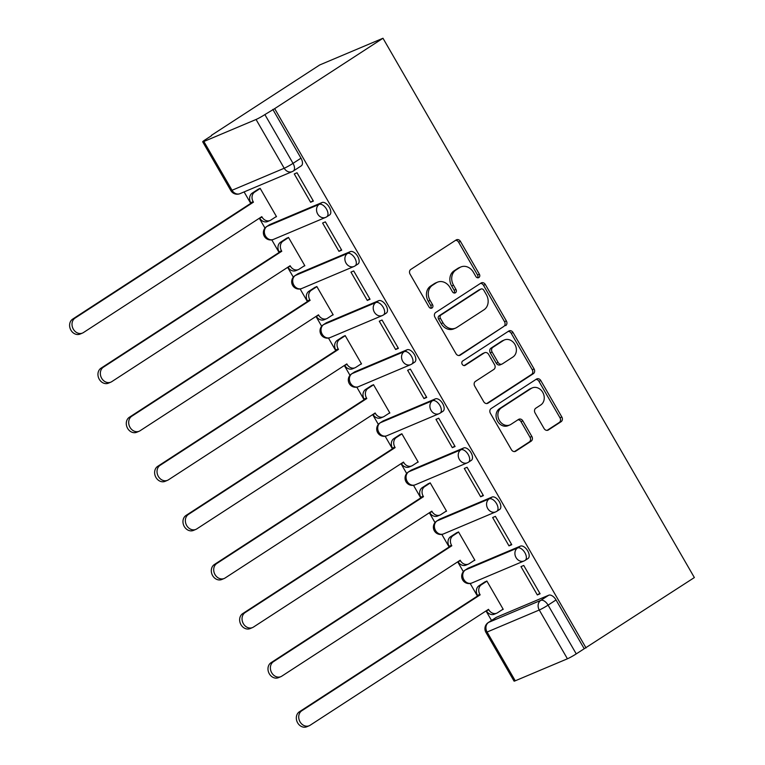 <?xml version="1.0" encoding="UTF-8"?>
<svg xmlns="http://www.w3.org/2000/svg" width="765" height="765" viewBox="0 0 765 765"><rect width="100%" height="100%" fill="white"/><g stroke="black" fill="none" stroke-linecap="round" stroke-linejoin="round"><path stroke-width="1.15" d="M478.88 277.532A2.505 2.094 67.1 0 0 479.397 274.224L460.454 241.405A3.576 2.993 67.1 0 0 456.542 239.751A3.576 2.993 67.1 0 0 456.15 239.952L410.805 269.423A3.576 2.993 67.1 0 0 410.069 274.147L429.012 306.966A2.505 2.094 67.1 0 0 432.541 304.671L430.083 300.425A11.446 9.572 67.1 0 1 432.445 285.307L436.222 282.849A11.446 9.572 67.1 0 1 437.475 282.18A11.446 9.572 67.1 0 1 449.992 287.497L452.44 291.742A2.505 2.094 67.1 0 0 455.969 289.447L453.521 285.202A11.446 9.572 67.1 0 1 455.873 270.074L459.65 267.626A11.446 9.572 67.1 0 1 460.903 266.956A11.446 9.572 67.1 0 1 473.42 272.264L475.868 276.509A2.505 2.094 67.1 0 0 478.88 277.532M477.57 277.781A2.505 2.094 67.1 0 0 477.551 274.998L458.608 242.18A3.576 2.993 67.1 0 0 455.577 240.325M430.705 308.238A2.505 2.094 67.1 0 0 430.695 305.455L428.247 301.209L430.083 300.425M454.142 293.005A2.505 2.094 67.1 0 0 454.123 290.222L451.675 285.976L453.521 285.202M520.382 546.134L468.199 568.146A7.287 3.959 -123 0 0 467.864 568.328L465.043 570.164A7.287 3.959 57 0 1 465.378 569.982L517.561 547.97A7.287 3.959 57 0 1 524.704 552.397A7.287 3.959 57 0 1 525.163 560.372L527.993 558.536A7.287 3.959 -123 0 0 527.525 550.561A7.287 3.959 -123 0 0 520.382 546.134L517.561 547.97A7.287 6.091 -112.9 0 0 516.059 557.589A7.287 6.091 -112.9 0 0 524.025 560.975A7.287 7.287 0 0 0 525.163 560.372M492.048 497.049L439.865 519.062A7.287 3.959 -123 0 0 439.521 519.244L436.7 521.08A7.287 3.959 57 0 1 437.045 520.898L489.218 498.876A7.287 3.959 57 0 1 496.361 503.313A7.287 3.959 57 0 1 496.829 511.288L499.65 509.452A7.287 3.959 -123 0 0 499.182 501.477A7.287 3.959 -123 0 0 492.048 497.049L489.218 498.876A7.287 6.091 -112.9 0 0 487.726 508.505A7.287 6.091 -112.9 0 0 495.691 511.89A7.287 7.287 0 0 0 496.829 511.288M463.705 447.955L411.522 469.978A7.287 3.959 -123 0 0 411.188 470.159L408.357 471.995A7.287 3.959 57 0 1 408.701 471.814L460.884 449.791A7.287 3.959 57 0 1 468.027 454.228A7.287 3.959 57 0 1 468.486 462.203L471.307 460.367A7.287 3.959 -123 0 0 470.848 452.392A7.287 3.959 -123 0 0 463.705 447.955L460.884 449.791A7.287 6.091 -112.9 0 0 459.382 459.421A7.287 6.091 -112.9 0 0 467.348 462.806A7.287 7.287 0 0 0 468.486 462.203M435.371 398.871L383.189 420.893A7.287 3.959 -123 0 0 382.844 421.075L380.023 422.911A7.287 3.959 57 0 1 380.358 422.729L432.541 400.707A7.287 3.959 57 0 1 439.684 405.144A7.287 3.959 57 0 1 440.152 413.119L442.973 411.283A7.287 3.959 -123 0 0 442.505 403.308A7.287 3.959 -123 0 0 435.371 398.871L432.541 400.707A7.287 6.091 -112.9 0 0 431.039 410.336A7.287 6.091 -112.9 0 0 439.014 413.722A7.287 7.287 0 0 0 440.152 413.119M407.028 349.787L354.845 371.809A7.287 3.959 -123 0 0 354.511 371.991L351.68 373.827A7.287 3.959 57 0 1 352.024 373.645L404.207 351.623A7.287 3.959 57 0 1 411.341 356.06A7.287 3.959 57 0 1 411.809 364.035L414.63 362.199A7.287 3.959 -123 0 0 414.171 354.224A7.287 3.959 -123 0 0 407.028 349.787L404.207 351.623A7.287 6.091 -112.9 0 0 402.706 361.252A7.287 6.091 -112.9 0 0 410.671 364.637A7.287 7.287 0 0 0 411.809 364.035M378.685 300.702L326.502 322.725A7.287 3.959 -123 0 0 326.167 322.906L323.346 324.743A7.287 3.959 57 0 1 323.681 324.561L375.864 302.538A7.287 3.959 57 0 1 383.007 306.975A7.287 3.959 57 0 1 383.466 314.951L386.296 313.115A7.287 3.959 -123 0 0 385.828 305.139A7.287 3.959 -123 0 0 378.685 300.702L375.864 302.538A7.287 6.091 -112.9 0 0 374.362 312.168A7.287 6.091 -112.9 0 0 382.328 315.553A7.287 7.287 0 0 0 383.466 314.951M350.351 251.618L298.168 273.641A7.287 3.959 -123 0 0 297.824 273.822L295.003 275.658A7.287 3.959 57 0 1 295.347 275.476L347.53 253.454A7.287 3.959 57 0 1 354.664 257.891A7.287 3.959 57 0 1 355.132 265.857L357.953 264.03A7.287 3.959 -123 0 0 357.494 256.055A7.287 3.959 -123 0 0 350.351 251.618L347.53 253.454A7.287 6.091 -112.9 0 0 346.029 263.084A7.287 6.091 -112.9 0 0 353.994 266.469A7.287 7.287 0 0 0 355.132 265.857M322.008 202.534L269.825 224.556A7.287 3.959 -123 0 0 269.49 224.738L266.669 226.574A7.287 3.959 57 0 1 267.004 226.392L319.187 204.37A7.287 3.959 57 0 1 326.33 208.807A7.287 3.959 57 0 1 326.789 216.772L329.619 214.946A7.287 3.959 -123 0 0 329.151 206.971A7.287 3.959 -123 0 0 322.008 202.534L319.187 204.37A7.287 6.091 -112.9 0 0 317.685 213.999A7.287 6.091 -112.9 0 0 325.651 217.384A7.287 7.287 0 0 0 326.789 216.772M544.068 428.524A3.576 2.993 67.1 0 0 547.97 430.188A3.576 2.993 67.1 0 0 548.362 429.978L561.089 421.706A3.576 2.993 67.1 0 0 561.826 416.982L540.788 380.54A3.576 2.993 67.1 0 0 536.877 378.885A3.576 2.993 67.1 0 0 536.485 379.086L491.13 408.558A3.576 2.993 67.1 0 0 490.394 413.282L511.441 449.734A3.576 2.993 67.1 0 0 515.352 451.388A3.576 2.993 67.1 0 0 515.744 451.178L531.111 441.195A3.576 2.993 67.1 0 0 531.847 436.471L522.839 420.874A3.576 2.993 67.1 0 0 518.928 419.21A3.576 2.993 67.1 0 0 518.536 419.421L510.915 424.374A9.572 8.004 67.1 0 1 509.863 424.929A9.572 8.004 67.1 0 1 499.067 419.87A9.572 8.004 67.1 0 1 501.371 407.85L531.235 388.448A9.572 8.004 67.1 0 1 532.277 387.893A9.572 8.004 67.1 0 1 543.073 392.952A9.572 8.004 67.1 0 1 540.769 404.972L535.796 408.204A3.576 2.993 67.1 0 0 535.06 412.928L544.068 428.524M586.047 647.945L274.673 108.64L382.988 38.25L694.362 577.556L576.246 653.893A7.287 0.593 150 0 1 567.42 658.789L515.247 680.802A7.287 0.593 150 0 1 514.061 681.118L485.909 632.349A7.287 0.593 150 0 0 487.085 632.033L515.247 680.802M505.636 325.661A3.576 2.993 67.1 0 0 506.373 320.937L485.326 284.494A3.576 2.993 67.1 0 0 481.415 282.83A3.576 2.993 67.1 0 0 481.022 283.04L435.677 312.512A3.576 2.993 67.1 0 0 434.941 317.236L455.978 353.679A3.576 2.993 67.1 0 0 459.889 355.333A3.576 2.993 67.1 0 0 460.281 355.132L503.791 326.435A3.576 2.993 67.1 0 0 504.527 321.711L483.49 285.269A3.576 2.993 67.1 0 0 480.449 283.413M513.057 332.517L534.094 368.959A3.576 2.993 67.1 0 1 533.358 373.683L488.013 403.155A3.576 2.993 67.1 0 1 487.621 403.365A3.576 2.993 67.1 0 1 483.709 401.702L474.702 386.105A3.576 2.993 67.1 0 1 475.438 381.381L493.836 369.428A3.576 2.993 67.1 0 0 494.573 364.704L488.596 354.358A3.576 2.993 67.1 0 0 484.685 352.694A3.576 2.993 67.1 0 0 484.293 352.904L465.149 365.345A2.505 2.094 67.1 0 1 462.653 361.023L508.754 331.063A3.576 2.993 67.1 0 1 509.146 330.853A3.576 2.993 67.1 0 1 513.057 332.517L511.211 333.291L532.249 369.734L534.094 368.959M496.542 617.24L488.586 622.404A7.287 3.959 57 0 0 488.242 622.586L496.198 617.412A7.287 3.959 57 0 1 496.542 617.24L548.725 595.218L540.769 600.382A7.287 3.959 57 0 1 548.084 605.125L576.246 653.893M203.873 141.496L232.034 190.275L284.217 168.252L256.055 119.483L203.873 141.496A7.287 0.593 -30 0 1 202.696 141.812A7.287 0.593 -30 0 1 205.316 139.718L211.609 135.635M244.102 191.919L250.729 203.394M259.316 218.264L264.986 228.085M271.795 239.885L279.072 252.479M287.65 267.348L293.32 277.169M300.138 288.969L307.406 301.563M315.993 316.433L321.663 326.253M328.472 338.053L335.749 350.647M344.336 365.517L349.997 375.338M356.815 387.138L364.083 399.732M372.67 414.601L378.34 424.422M385.158 436.222L392.426 448.816M401.013 463.686L406.684 473.506M413.492 485.306L420.76 497.9M429.347 512.77L435.017 522.591M441.835 534.391L449.103 546.985M457.69 561.854L463.361 571.675M470.169 583.475L477.446 596.069M486.024 610.939L491.522 620.453M211.436 135.329L319.751 64.939L382.988 38.25M256.055 119.483A7.287 0.593 -30 0 0 264.881 114.587L293.033 163.356A7.287 3.959 57 0 1 293.32 171.025L301.276 165.852A7.287 3.959 57 0 0 300.989 158.183L293.033 163.356A7.287 0.593 -30 0 1 284.217 168.252A7.287 6.091 67.1 0 0 292.182 171.628A7.287 7.287 0 0 0 293.32 171.025M274.673 108.64L264.881 114.587M275.371 217.136L276.5 216.648L260.148 188.333L257.499 189.691M310.609 202.256L313.382 201.09L297.03 172.775L294.267 173.942L310.609 202.256L313.115 200.631M338.952 251.341L341.716 250.174L325.364 221.86L322.601 223.026L338.952 251.341L341.458 249.715M303.705 266.22L304.843 265.742L288.491 237.418L285.833 238.776M367.296 300.425L370.059 299.258L353.707 270.944L350.944 272.111L367.296 300.425L369.791 298.799M332.048 315.304L333.177 314.826L316.834 286.502L314.176 287.86M395.629 349.509L398.393 348.343L382.051 320.028L379.277 321.195L395.629 349.509L398.135 347.884M360.382 364.389L361.52 363.911L345.168 335.586L342.51 336.944M423.973 398.594L426.736 397.427L410.384 369.113L407.621 370.279L423.973 398.594L426.468 396.968M388.725 413.473L389.863 412.995L373.511 384.671L370.853 386.029M452.306 447.678L455.079 446.511L438.728 418.197L435.964 419.363L452.306 447.678L454.812 446.052M417.068 462.557L418.197 462.079L401.845 433.755L399.187 435.113M480.649 496.772L483.413 495.596L467.061 467.281L464.298 468.448L480.649 496.772L483.145 495.146M445.402 511.642L446.54 511.163L430.188 482.849L427.53 484.197M508.983 545.856L511.756 544.69L495.404 516.365L492.641 517.532L508.983 545.856L511.489 544.231M473.745 560.726L474.874 560.248L458.522 531.933L455.873 533.281M537.326 594.941L540.09 593.774L523.748 565.45L520.975 566.616L537.326 594.941L539.832 593.315M502.079 609.81L503.217 609.332L486.865 581.018L484.207 582.366M584.202 648.72L556.04 599.951A7.287 3.959 -123 0 0 548.725 595.218M272.837 109.414L300.989 158.183M460.903 266.956L459.067 267.731A11.446 9.572 67.1 0 0 457.805 268.4L459.65 267.626M451.675 285.976A11.446 9.572 67.1 0 1 454.028 270.858L457.805 268.4M437.475 282.18L435.629 282.964A11.446 9.572 67.1 0 0 434.377 283.624L436.222 282.849M428.247 301.209A11.446 9.572 67.1 0 1 430.599 286.081L434.377 283.624M459.019 355.534L503.791 326.435M483.767 290.184A2.505 2.094 67.1 0 0 480.755 289.16L440.946 315.027A2.505 2.094 67.1 0 0 440.43 318.336L443.012 322.82A11.446 9.572 67.1 0 0 455.529 328.128A11.446 9.572 67.1 0 0 456.782 327.458L483.996 309.777A11.446 9.572 67.1 0 0 486.349 294.659L483.767 290.184M479.473 289.705A2.505 2.094 67.1 0 0 478.909 289.945L480.755 289.16M455.529 328.128L453.683 328.902A11.446 9.572 67.1 0 1 441.176 323.595L438.584 319.12A2.505 2.094 67.1 0 1 439.1 315.811L478.909 289.945M486.741 403.557L531.512 374.468A3.576 2.993 67.1 0 0 532.249 369.734M484.685 352.694L482.839 353.478A3.576 2.993 67.1 0 0 482.447 353.688L464.068 365.632M512.913 357.026A9.572 8.004 67.1 0 0 515.218 345.015A9.572 8.004 67.1 0 0 504.422 339.947A9.572 8.004 67.1 0 0 503.38 340.502L492.861 347.339A3.576 2.993 67.1 0 0 492.125 352.063L498.091 362.409A3.576 2.993 67.1 0 0 502.003 364.073A3.576 2.993 67.1 0 0 502.395 363.863L512.913 357.026M504.422 339.947L502.586 340.721A9.572 8.004 67.1 0 0 501.534 341.286L503.38 340.502M502.003 364.073L500.167 364.848A3.576 2.993 67.1 0 1 496.256 363.193L490.279 352.847A3.576 2.993 67.1 0 1 491.015 348.123L501.534 341.286M511.211 333.291A3.576 2.993 67.1 0 0 508.18 331.436M532.277 387.893L530.432 388.668A9.572 8.004 67.1 0 0 529.39 389.222L531.235 388.448M509.863 424.929L508.027 425.703A9.572 8.004 67.1 0 1 497.231 420.645A9.572 8.004 67.1 0 1 499.535 408.625L529.39 389.222M514.472 451.589L529.265 441.969A3.576 2.993 67.1 0 0 530.002 437.245L520.994 421.649A3.576 2.993 67.1 0 0 517.962 419.794M547.099 430.379L559.244 422.49A3.576 2.993 67.1 0 0 559.98 417.767L538.942 381.324A3.576 2.993 67.1 0 0 535.911 379.459M260.224 188.458L254.668 192.072A7.287 6.091 67.1 0 0 253.167 201.702L253.445 202.17L75.056 318.097A8.386 7.009 67.1 0 0 73.038 328.625A8.386 7.009 67.1 0 0 82.496 333.062A8.386 7.009 67.1 0 0 83.414 332.574L261.793 216.648L262.07 217.117A7.287 6.091 67.1 0 0 270.035 220.502L267.645 221.515A7.287 6.091 -112.9 0 1 259.67 218.13L259.631 218.054M270.035 220.502A7.287 6.091 67.1 0 0 270.839 220.071L276.395 216.466M82.496 333.062L80.096 334.066A8.386 7.009 -112.9 0 1 70.638 329.639A8.386 7.009 -112.9 0 1 72.656 319.11L251.044 203.184L250.767 202.715A7.287 6.091 -112.9 0 1 252.268 193.086L254.668 192.072M258.522 189.022L252.268 193.086M251.044 203.184L253.445 202.17M288.568 237.542L283.012 241.157A7.287 6.091 67.1 0 0 281.51 250.786L281.778 251.255L103.39 367.181A8.386 7.009 67.1 0 0 101.372 377.709A8.386 7.009 67.1 0 0 110.829 382.146A8.386 7.009 67.1 0 0 111.747 381.659L290.136 265.732L290.413 266.201A7.287 6.091 67.1 0 0 298.379 269.586L295.978 270.6A7.287 6.091 -112.9 0 1 288.013 267.214L287.965 267.138M298.379 269.586A7.287 6.091 67.1 0 0 299.172 269.165L304.728 265.551M110.829 382.146L108.439 383.16A8.386 7.009 -112.9 0 1 98.981 378.723A8.386 7.009 -112.9 0 1 100.999 368.195L279.388 252.268L279.11 251.8A7.287 6.091 -112.9 0 1 280.612 242.17L283.012 241.157M286.856 238.106L280.612 242.17M279.388 252.268L281.778 251.255M316.901 286.636L311.345 290.241A7.287 6.091 67.1 0 0 309.844 299.87L310.121 300.339L131.733 416.265A8.386 7.009 67.1 0 0 129.715 426.793A8.386 7.009 67.1 0 0 139.173 431.231A8.386 7.009 67.1 0 0 140.091 430.743L318.479 314.817L318.747 315.285A7.287 6.091 67.1 0 0 326.712 318.67L324.322 319.684A7.287 6.091 -112.9 0 1 316.347 316.299L316.308 316.222M326.712 318.67A7.287 6.091 67.1 0 0 327.516 318.25L333.071 314.635M139.173 431.231L136.772 432.244A8.386 7.009 -112.9 0 1 127.315 427.807A8.386 7.009 -112.9 0 1 129.333 417.279L307.721 301.353L307.454 300.884A7.287 6.091 -112.9 0 1 308.945 291.255L311.345 290.241M315.199 287.191L308.945 291.255M307.721 301.353L310.121 300.339M345.245 335.72L339.689 339.325A7.287 6.091 67.1 0 0 338.187 348.955L338.455 349.433L160.076 465.35A8.386 7.009 67.1 0 0 158.059 475.878A8.386 7.009 67.1 0 0 167.506 480.315A8.386 7.009 67.1 0 0 168.434 479.827L346.813 363.901L347.09 364.37A7.287 6.091 67.1 0 0 355.056 367.755L352.655 368.768A7.287 6.091 -112.9 0 1 344.69 365.383L344.652 365.307M355.056 367.755A7.287 6.091 67.1 0 0 355.849 367.334L361.415 363.719M167.506 480.315L165.116 481.328A8.386 7.009 -112.9 0 1 155.658 476.891A8.386 7.009 -112.9 0 1 157.676 466.363L336.065 350.437L335.787 349.968A7.287 6.091 -112.9 0 1 337.289 340.339L339.689 339.325M343.542 336.275L337.289 340.339M336.065 350.437L338.455 349.433M373.578 384.805L368.022 388.41A7.287 6.091 67.1 0 0 366.521 398.039L366.798 398.517L188.41 514.434A8.386 7.009 67.1 0 0 186.392 524.962A8.386 7.009 67.1 0 0 195.85 529.399A8.386 7.009 67.1 0 0 196.768 528.911L375.156 412.985L375.424 413.463A7.287 6.091 67.1 0 0 383.399 416.839L380.999 417.853A7.287 6.091 -112.9 0 1 373.033 414.467L372.985 414.391M383.399 416.839A7.287 6.091 67.1 0 0 384.193 416.418L389.748 412.804M195.85 529.399L193.449 530.413A8.386 7.009 -112.9 0 1 183.992 525.976A8.386 7.009 -112.9 0 1 186.019 515.447L364.398 399.521L364.13 399.053A7.287 6.091 -112.9 0 1 365.632 389.423L368.022 388.41M371.876 385.359L365.632 389.423M364.398 399.521L366.798 398.517M401.921 433.889L396.366 437.494A7.287 6.091 67.1 0 0 394.864 447.123L395.132 447.601L216.753 563.518A8.386 7.009 67.1 0 0 214.736 574.046A8.386 7.009 67.1 0 0 224.193 578.483A8.386 7.009 67.1 0 0 225.111 577.996L403.49 462.07L403.767 462.548A7.287 6.091 67.1 0 0 411.733 465.923L409.332 466.937A7.287 6.091 -112.9 0 1 401.367 463.552L401.329 463.485M411.733 465.923A7.287 6.091 67.1 0 0 412.536 465.503L418.092 461.888M224.193 578.483L221.793 579.497A8.386 7.009 -112.9 0 1 212.335 575.06A8.386 7.009 -112.9 0 1 214.353 564.532L392.741 448.606L392.464 448.137A7.287 6.091 -112.9 0 1 393.965 438.508L396.366 437.494M400.219 434.444L393.965 438.508M392.741 448.606L395.132 447.601M430.265 482.973L424.699 486.578A7.287 6.091 67.1 0 0 423.208 496.208L423.475 496.686L245.087 612.602A8.386 7.009 67.1 0 0 243.069 623.131A8.386 7.009 67.1 0 0 252.526 627.568A8.386 7.009 67.1 0 0 253.445 627.08L431.833 511.154L432.101 511.632A7.287 6.091 67.1 0 0 440.076 515.008L437.676 516.021A7.287 6.091 -112.9 0 1 429.71 512.636L429.662 512.569M440.076 515.008A7.287 6.091 67.1 0 0 440.87 514.587L446.425 510.972M252.526 627.568L250.136 628.581A8.386 7.009 -112.9 0 1 240.679 624.144A8.386 7.009 -112.9 0 1 242.696 613.616L421.075 497.69L420.807 497.221A7.287 6.091 -112.9 0 1 422.309 487.592L424.699 486.578M428.553 483.537L422.309 487.592M421.075 497.69L423.475 496.686M458.598 532.058L453.043 535.663A7.287 6.091 67.1 0 0 451.541 545.292L451.819 545.77L273.43 661.696A8.386 7.009 67.1 0 0 271.412 672.215A8.386 7.009 67.1 0 0 280.87 676.652A8.386 7.009 67.1 0 0 281.788 676.164L460.176 560.238L460.444 560.716A7.287 6.091 67.1 0 0 468.409 564.092L466.019 565.106A7.287 6.091 -112.9 0 1 458.044 561.73L458.005 561.653M468.409 564.092A7.287 6.091 67.1 0 0 469.213 563.671L474.769 560.057M280.87 676.652L278.47 677.666A8.386 7.009 -112.9 0 1 269.012 673.229A8.386 7.009 -112.9 0 1 271.03 662.7L449.418 546.784L449.141 546.306A7.287 6.091 -112.9 0 1 450.642 536.676L453.043 535.663M456.896 532.622L450.642 536.676M449.418 546.784L451.819 545.77M486.942 581.142L481.386 584.756A7.287 6.091 67.1 0 0 479.885 594.376L480.152 594.854L301.773 710.781A8.386 7.009 67.1 0 0 299.746 721.299A8.386 7.009 67.1 0 0 309.203 725.736A8.386 7.009 67.1 0 0 310.121 725.249L488.51 609.323L488.787 609.801A7.287 6.091 67.1 0 0 496.753 613.176L494.353 614.19A7.287 6.091 -112.9 0 1 486.387 610.814L486.339 610.738M496.753 613.176A7.287 6.091 67.1 0 0 497.546 612.755L503.102 609.141M309.203 725.736L306.813 726.75A8.386 7.009 -112.9 0 1 297.356 722.313A8.386 7.009 -112.9 0 1 299.373 711.785L477.762 595.868L477.484 595.39A7.287 6.091 -112.9 0 1 478.986 585.76L481.386 584.756M485.23 581.706L478.986 585.76M477.762 595.868L480.152 594.854M477.551 274.998L479.397 274.224M430.695 305.455L432.541 304.671M454.123 290.222L455.969 289.447M468.199 568.146L465.378 569.982A7.287 6.091 67.1 0 0 463.877 579.612A7.287 6.091 -112.9 0 0 471.842 582.997L524.025 560.975A7.287 6.091 -112.9 0 0 524.828 560.554M439.865 519.062L437.045 520.898A7.287 6.091 67.1 0 0 435.543 530.528A7.287 6.091 -112.9 0 0 443.509 533.913L495.691 511.89A7.287 6.091 -112.9 0 0 496.485 511.469M411.522 469.978L408.701 471.814A7.287 6.091 67.1 0 0 407.2 481.443A7.287 6.091 -112.9 0 0 415.166 484.828L467.348 462.806A7.287 6.091 -112.9 0 0 468.151 462.385M383.189 420.893L380.358 422.729A7.287 6.091 67.1 0 0 378.866 432.359A7.287 6.091 -112.9 0 0 386.832 435.744L439.014 413.722A7.287 6.091 -112.9 0 0 439.808 413.291M354.845 371.809L352.024 373.645A7.287 6.091 67.1 0 0 350.523 383.275A7.287 6.091 -112.9 0 0 358.489 386.66L410.671 364.637A7.287 6.091 -112.9 0 0 411.474 364.207M326.502 322.725L323.681 324.561A7.287 6.091 67.1 0 0 322.18 334.19A7.287 6.091 -112.9 0 0 330.155 337.566L382.328 315.553A7.287 6.091 -112.9 0 0 383.131 315.123M298.168 273.641L295.347 275.476A7.287 6.091 67.1 0 0 293.846 285.106A7.287 6.091 -112.9 0 0 301.812 288.482L353.994 266.469A7.287 6.091 -112.9 0 0 354.788 266.038M269.825 224.556L267.004 226.392A7.287 6.091 67.1 0 0 265.503 236.022A7.287 6.091 -112.9 0 0 273.468 239.397L325.651 217.384A7.287 6.091 -112.9 0 0 326.454 216.954M488.586 622.404L540.769 600.382A7.287 6.091 -112.9 0 0 539.268 610.011L487.085 632.033A7.287 6.091 -112.9 0 1 488.586 622.404M567.42 658.789L539.268 610.011A7.287 0.593 -30 0 0 548.084 605.125L556.04 599.951M240 193.65A7.287 6.091 67.1 0 1 232.034 190.275A7.287 0.593 150 0 1 230.848 190.581A7.287 7.287 0 0 0 240 193.65L292.182 171.628M454.028 270.858L455.873 270.074M430.599 286.081L432.445 285.307M458.608 242.18L460.454 241.405M459.469 355.476L460.281 355.132M483.49 285.269L485.326 284.494M504.527 321.711L506.373 320.937M439.1 315.811L440.946 315.027M438.584 319.12L440.43 318.336M441.176 323.595L443.012 322.82M531.512 374.468L533.358 373.683M487.2 403.499L488.013 403.155M482.447 353.688L484.293 352.904M464.575 365.594L465.149 365.345M491.015 348.123L492.861 347.339M490.279 352.847L492.125 352.063M496.256 363.193L498.091 362.409M499.535 408.625L501.371 407.85M520.994 421.649L522.839 420.874M530.002 437.245L531.847 436.471M529.265 441.969L531.111 441.195M514.922 451.522L515.744 451.178M538.942 381.324L540.788 380.54M559.98 417.767L561.826 416.982M559.244 422.49L561.089 421.706M547.549 430.322L548.362 429.978M259.67 218.13L262.07 217.117M250.767 202.715L253.167 201.702M72.656 319.11L75.056 318.097M288.013 267.214L290.413 266.201M279.11 251.8L281.51 250.786M100.999 368.195L103.39 367.181M316.347 316.299L318.747 315.285M307.454 300.884L309.844 299.87M129.333 417.279L131.733 416.265M344.69 365.383L347.09 364.37M335.787 349.968L338.187 348.955M157.676 466.363L160.076 465.35M373.033 414.467L375.424 413.463M364.13 399.053L366.521 398.039M186.019 515.447L188.41 514.434M401.367 463.552L403.767 462.548M392.464 448.137L394.864 447.123M214.353 564.532L216.753 563.518M429.71 512.636L432.101 511.632M420.807 497.221L423.208 496.208M242.696 613.616L245.087 612.602M458.044 561.73L460.444 560.716M449.141 546.306L451.541 545.292M271.03 662.7L273.43 661.696M486.387 610.814L488.787 609.801M477.484 595.39L479.885 594.376M299.373 711.785L301.773 710.781M266.669 226.574A7.287 7.287 0 0 0 273.468 239.397M295.003 275.658A7.287 7.287 0 0 0 301.812 288.482M323.346 324.743A7.287 7.287 0 0 0 330.155 337.566M351.68 373.827A7.287 7.287 0 0 0 358.489 386.66M380.023 422.911A7.287 7.287 0 0 0 377.556 432.445A7.287 7.287 0 0 0 386.832 435.744M408.357 471.995A7.287 7.287 0 0 0 405.89 481.529A7.287 7.287 0 0 0 415.166 484.828M436.7 521.08A7.287 7.287 0 0 0 434.233 530.614A7.287 7.287 0 0 0 443.509 533.913M465.043 570.164A7.287 7.287 0 0 0 471.842 582.997M488.242 622.586A7.287 7.287 0 0 0 485.909 632.349M202.696 141.812L230.848 190.581M479.186 289.792L481.022 289.017"/></g></svg>

